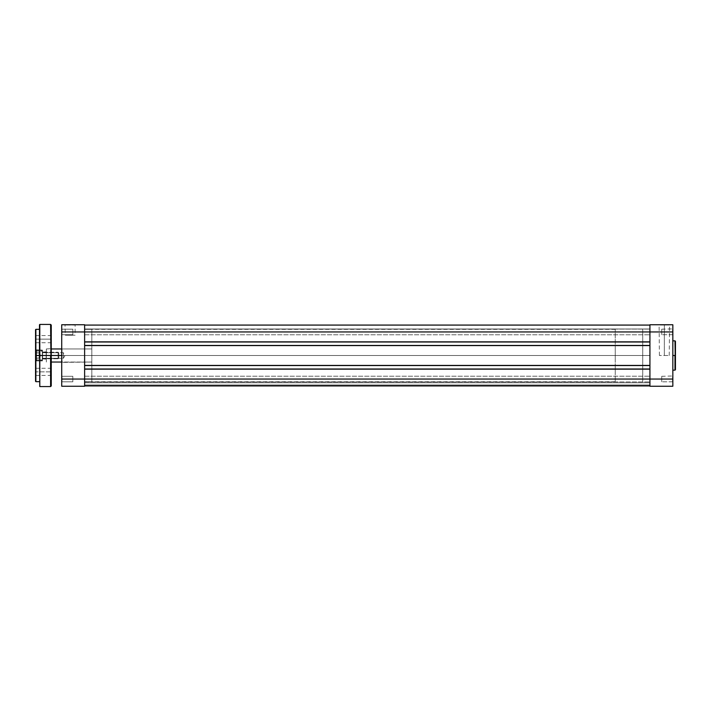 <?xml version="1.0" encoding="UTF-8"?>
<svg xmlns="http://www.w3.org/2000/svg" width="711" height="711" viewBox="0 0 711 711"><rect width="100%" height="100%" fill="white"/><g stroke="black" fill="none" stroke-linecap="round" stroke-linejoin="round"><path stroke-width="0.53" stroke-dasharray="3.56 2.67" d="M664.323 325.078L659.417 325.078L664.323 325.078L664.323 355.5L659.417 355.5L664.323 355.5L664.323 325.078L659.417 325.078L664.323 325.078L664.323 355.5L664.323 325.078L669.238 325.078L659.097 324.749L669.558 324.749L659.097 324.749L664.323 325.078M672.508 331.948L672.837 335.023L672.837 331.948L661.71 331.948L661.71 334.694L661.71 331.948L672.508 331.948L672.508 334.694L672.508 331.948L661.71 331.948L661.71 334.694L661.71 331.948L672.508 331.948L672.508 334.694L672.508 331.948L661.71 331.948L672.508 331.948L672.508 329.193L672.508 331.948L661.71 331.948L661.71 329.193L661.71 334.694L661.71 331.948L672.508 331.948L672.508 329.193L672.837 386.251L649.934 386.251L649.934 324.749L672.837 324.749L672.837 335.023L672.837 328.873L672.837 335.023L672.837 331.948L649.934 331.948L649.934 379.052L672.837 379.052L672.837 331.948L649.934 331.948L649.934 324.749L672.837 324.749L672.508 331.948M661.71 379.052L661.71 381.807L661.71 379.052L672.508 379.052L661.71 379.052L661.71 381.807L661.71 379.052L672.508 379.052L672.508 381.807L672.508 379.052L661.71 379.052L672.508 379.052L672.508 381.807L672.508 379.052L661.71 379.052L661.71 381.807L661.71 379.052L672.508 379.052L672.508 376.306L672.508 379.052L661.71 379.052L661.71 376.306L661.71 381.807L661.71 379.052M675.45 341.298L675.45 355.5L675.45 341.298L675.45 355.5L674.988 355.5L674.988 340.845L674.988 355.5L672.837 355.5L672.837 340.845L672.837 370.155L672.837 340.845L672.837 370.155L672.837 355.5L674.988 355.5L674.988 370.155M674.988 340.845L675.45 369.702M642.735 355.5L649.934 355.5L642.735 355.5L642.735 329.326L642.735 381.674L642.735 329.326L642.735 381.674L642.735 355.5L649.934 355.5L649.934 329.326L649.934 355.5L46.348 355.5L63.359 355.5L63.359 358.282L63.359 355.5L46.348 355.5L46.348 358.282L46.348 355.5L63.359 355.5C63.359 359.091 63.359 359.091 63.359 355.5C63.359 359.091 63.359 359.091 63.359 355.5L63.359 358.282L63.359 355.5L46.348 355.5L46.348 358.282L46.348 355.5L51.254 355.5L46.348 355.5L46.348 348.959L46.348 355.5L615.255 355.5L615.255 348.959L615.255 355.5L46.348 355.5L46.348 348.959L46.348 355.5L615.255 355.5L615.255 348.959L615.255 355.5L642.735 355.5L642.735 329.326L642.735 381.674L642.735 329.326L642.735 355.5L615.255 355.5L615.255 329.326L615.255 381.674L615.255 329.326L615.255 381.674L615.255 355.5L642.735 355.5L642.735 381.674L642.735 355.5M649.934 355.5L649.934 381.674L649.934 329.326L649.934 355.5L84.618 355.5L84.618 381.674L84.618 355.5L649.934 355.5L649.934 381.674L649.934 355.5L84.618 355.5L649.934 355.5L649.934 325.078L84.618 325.078L84.618 334.792L84.618 331.948L649.934 331.948L84.618 331.948L84.618 334.792L84.618 331.948L649.934 331.948L649.934 334.792L649.934 331.948L84.618 331.948L84.618 325.078L649.934 325.078L649.934 328.997L84.618 328.997L84.618 325.078L649.934 325.078L649.934 328.997L84.618 328.997L649.934 328.997L84.618 328.997L84.618 325.078L649.934 325.078L84.618 325.078L649.934 325.078L649.934 328.997L84.618 328.997L84.618 325.078L649.934 325.078L649.934 328.997L84.618 328.997L649.934 328.997L84.618 328.997L84.618 325.078L649.934 325.078L84.618 325.078L649.934 325.078L649.934 341.991L84.618 341.6L84.618 345.848L649.934 345.457L649.934 369.4L84.618 369.4L649.934 369.009L649.934 379.052L672.837 379.052L672.837 386.251L649.934 386.251L649.934 379.052L84.618 379.052L84.618 381.905L84.618 379.052L649.934 379.052L649.934 381.905L649.934 379.052L84.618 379.052L84.618 381.905L84.618 379.052L649.934 379.052L649.934 381.905L649.934 379.052L84.618 379.052L84.618 385.922L84.618 369.009L649.934 369.009L84.618 369.4L649.934 369.4L84.618 369.4L84.618 365.152L649.934 365.152L84.618 365.543L649.934 365.543L84.618 365.543L649.934 365.543L84.618 365.543L84.618 345.457L649.934 345.457L84.618 345.848L649.934 345.848L84.618 345.848L649.934 345.848L649.934 341.6L84.618 341.6L649.934 341.991L84.618 341.991L649.934 341.991L84.618 341.991L84.618 331.948L649.934 331.948L649.934 325.078L649.934 331.948L84.618 331.948L649.934 331.948L649.934 341.991L84.618 341.991L84.618 329.095L84.618 331.948L649.934 331.948L84.618 331.948L84.618 329.095L84.618 355.5L84.618 325.078L84.618 341.991L649.934 341.991L649.934 329.095L649.934 331.948L84.618 331.948L84.618 334.792L84.618 329.095L84.618 379.052L84.618 369.009L649.934 369.009L84.618 369.4L84.618 345.457L649.934 345.457L649.934 341.6L84.618 341.6L649.934 341.6L84.618 341.6L84.618 345.848L649.934 345.848L84.618 345.457L649.934 345.457L84.618 345.457L649.934 345.457L649.934 365.543L84.618 365.152L649.934 365.152L84.618 365.152L649.934 365.152L649.934 369.4L84.618 369.4L649.934 369.009L84.618 369.009L649.934 369.009L649.934 385.922L84.618 385.922L649.934 385.922L649.934 379.052L84.618 379.052L649.934 379.052L649.934 376.208L649.934 379.052L84.618 379.052L649.934 379.052L649.934 341.6L649.934 382.874L649.934 376.208L649.934 381.905L649.934 379.052L84.618 379.052L84.618 365.152L649.934 365.543L84.618 365.543L84.618 341.6L649.934 341.991L649.934 329.095L649.934 355.5M675.45 355.5L675.45 369.702L675.45 355.5M674.988 355.5L674.988 370.155L674.988 355.5M661.71 331.948L661.71 329.193L661.71 331.948M672.508 379.052L672.837 375.977L672.508 379.052M664.323 355.5L669.238 355.5L664.323 355.5M672.837 379.052L672.837 375.977L672.837 379.052M672.837 331.948L672.837 328.873L672.837 331.948M664.323 324.749L669.558 324.749L664.323 324.749M649.934 385.922L84.618 385.922L84.618 384.944L649.934 384.944L649.934 385.922L84.618 385.922L84.618 384.944L649.934 384.944L84.618 384.944L84.618 382.785L649.934 382.785L649.934 384.944L84.618 384.944L84.618 382.785L649.934 382.785L84.618 382.785L649.934 382.785L649.934 384.944L84.618 384.944L649.934 384.944L84.618 384.944L649.934 384.944L649.934 385.922L84.618 385.922L649.934 385.922L84.618 385.922L84.618 384.944L649.934 384.944L649.934 385.922L84.618 385.922L84.618 384.944L649.934 384.944L84.618 384.944L84.618 382.785L649.934 382.785L649.934 384.944L84.618 384.944L84.618 382.785L649.934 382.785L84.618 382.785L649.934 382.785L649.934 384.944L84.618 384.944L649.934 384.944L84.618 384.944L649.934 384.944L649.934 385.922L84.618 385.922L84.618 379.052L84.618 385.922L84.618 382.785L84.618 385.922L84.618 382.785L84.618 385.922L649.934 385.922L649.934 382.785L649.934 385.922M84.618 341.991L84.618 331.948L61.724 331.948L61.724 324.749L84.618 324.749L84.618 331.948L61.724 331.948L61.724 335.023L61.724 328.873L61.724 379.052L61.724 324.749L84.618 324.749L84.618 386.251L61.724 386.251L61.724 375.977L61.724 382.127L61.724 375.977L61.724 382.127L61.724 377.879L61.724 379.052L84.618 379.052L84.618 386.251L61.724 386.251L61.724 379.052L84.618 379.052L84.618 341.991M84.618 355.5L84.618 381.674L84.618 329.326L84.618 381.674L84.618 329.326L91.817 329.326L91.817 381.674L84.618 381.674L84.618 355.5M649.934 331.948L649.934 334.792L649.934 331.948M65.323 325.078L75.464 324.749L64.994 324.749L65.323 335.219L75.135 335.219L75.135 325.078L65.323 325.078L75.135 325.078L75.135 335.219L65.323 335.219L64.994 324.749L75.464 324.749L65.323 325.078M62.053 362.041L61.724 348.63L61.724 362.37L61.724 348.63L61.724 362.37L91.817 362.041L91.817 348.959L62.053 348.959L62.053 362.041L91.817 362.041L91.817 348.959L62.053 348.959L62.053 362.041L62.053 348.959L91.817 348.959L91.817 355.5L91.817 329.326L84.618 329.326L84.618 381.674L91.817 381.674L91.817 329.326L91.817 362.041L91.817 348.959L91.817 362.041L91.817 348.959L91.817 362.041L62.053 362.041L62.053 348.959L91.817 348.959L91.817 362.041L61.724 362.37L61.724 348.63L62.053 362.041M72.842 334.694L72.842 329.193L62.053 329.193L62.053 334.694L72.842 334.694L72.842 329.193L62.053 329.193L62.053 334.694L72.842 334.694L62.053 334.694L62.053 329.193L72.842 329.193L72.842 334.694L62.053 334.694L62.053 329.193L72.842 329.193L72.842 334.694M72.842 381.807L72.842 376.306L62.053 376.306L62.053 381.807L72.842 381.807L72.842 376.306L62.053 376.306L62.053 381.807L72.842 381.807L62.053 381.807L62.053 376.306L72.842 376.306L72.842 381.807L62.053 381.807L62.053 376.306L72.842 376.306L72.842 381.807M61.724 375.977L61.724 382.127L61.724 375.977M61.724 328.873L61.724 335.023L61.724 328.873M91.817 381.674L91.817 358.068L91.817 381.674M72.842 376.306L72.842 381.754L72.842 376.306M72.842 329.193L72.842 334.641L72.842 329.193M75.135 335.219L65.323 335.219L75.135 335.219M65.03 355.5L63.359 355.5C63.359 359.091 63.359 359.091 63.359 355.5C63.359 359.091 63.359 359.091 63.359 355.5L65.03 355.5L63.359 355.5C63.359 351.909 63.359 351.909 63.359 355.5C63.359 351.909 63.359 351.909 63.359 355.5L46.348 355.5L46.348 362.041L46.348 348.959L46.348 358.282L46.348 355.5L615.255 355.5L615.255 362.041L615.255 355.5L46.348 355.5L46.348 362.041L46.348 348.959L46.348 358.282L46.348 355.5L63.359 355.5L63.359 352.718L63.359 355.5L65.03 355.5L63.359 358.282L46.348 358.282L63.359 358.282L65.03 355.5L63.359 352.718L63.359 355.5C63.359 351.909 63.359 351.909 63.359 355.5C63.359 351.909 63.359 351.909 63.359 355.5L46.348 355.5L46.348 352.718L46.348 355.5L63.359 355.5L63.359 352.718L46.348 352.718L46.348 355.5L46.348 352.718L63.359 352.718L65.03 355.5M61.724 355.5L615.255 355.5L615.255 362.041L615.255 355.5L61.724 355.5M51.254 325.078L51.254 362.37L51.254 325.078L51.254 355.5L39.807 355.5L39.807 324.42L39.478 355.5L39.478 324.749L39.478 355.5L35.879 355.5L42.42 355.5L42.42 360.895L42.42 355.5L35.879 355.5L35.879 360.895L35.879 355.5L42.42 355.5L42.42 360.895L42.616 355.5L42.42 359.135L42.616 355.5L42.42 359.135L42.42 355.5L35.879 355.5L35.879 360.895L35.879 329.326L35.55 361.224L35.55 329.655M50.597 324.42L50.597 386.58M46.153 355.5L46.348 359.135L46.348 355.5L42.616 355.5L42.616 358.939L42.616 355.5L46.153 355.5L46.153 358.939L46.153 355.5L42.616 355.5L42.616 358.939L42.616 355.5L46.153 355.5L46.153 358.939L46.153 355.5L42.616 355.5L46.153 355.5L46.153 352.061L46.153 355.5L42.616 355.5L42.616 352.061L42.616 355.5L46.153 355.5L46.153 352.061L46.348 362.041L46.348 355.5L50.925 355.5L46.348 355.5L46.348 362.041L46.348 355.5L50.925 355.5L50.925 362.041L50.925 355.5L46.348 355.5L46.348 348.959L46.348 362.041L46.348 351.865L46.348 355.5L50.925 355.5L50.925 362.041L50.925 355.5L46.348 355.5L46.348 348.959L46.348 362.041L46.348 351.865L46.348 355.5L50.925 355.5L50.925 348.959L50.925 355.5L46.348 355.5L46.348 348.959L46.153 355.5M50.925 339.147L50.925 342.418L50.925 339.147L35.879 339.147L35.879 342.418L35.879 339.147L35.879 342.418L35.879 339.147L50.925 339.147L50.925 342.418L50.925 339.147L35.879 339.147L50.925 339.147L50.925 335.868L51.254 342.738L51.254 335.548L51.254 342.738L50.925 339.147M39.807 386.58L39.807 355.5L51.254 355.5L51.254 348.63L50.925 375.132L51.254 371.853L35.879 371.853L35.879 375.132L35.55 371.853L35.879 375.132L35.879 371.853L50.925 371.853L50.925 375.132L50.925 371.853L35.879 371.853L50.925 371.853L50.925 368.582L51.254 385.922M35.55 339.147L35.55 335.548L35.55 339.147M35.55 381.345L35.879 329.326M39.478 386.251L39.478 324.749M35.879 381.674L35.879 355.5L39.478 355.5L39.478 381.674L39.807 324.42M42.616 355.5L42.42 360.895L42.42 351.865L42.42 355.5L35.879 355.5L42.42 355.5L42.42 350.105L42.42 360.895L42.42 351.865L42.42 355.5L35.879 355.5L35.879 350.105L35.879 355.5L42.42 355.5L42.42 350.105L42.616 355.5M51.254 358.131L51.254 362.37L51.254 358.131M51.254 369.862L51.254 368.262L51.254 369.862M51.254 371.853L51.254 375.452L51.254 371.853M39.478 352.932L39.478 329.326L39.478 352.932M35.55 369.862L35.55 368.262L35.55 369.862M35.55 371.853L35.55 375.452L35.55 371.853M35.879 355.5L35.879 381.674L35.879 355.5M35.879 371.853L35.879 368.582L35.879 371.853M35.879 339.147L35.879 335.868L35.879 339.147M51.254 339.147L51.254 335.548L51.254 339.147M46.348 355.5L46.348 351.865L46.348 355.5M42.42 355.5L42.42 351.865L42.42 355.5M51.254 355.5L51.254 385.922L51.254 355.5M50.597 355.5L50.597 386.58L50.597 355.5M39.478 355.5L39.478 386.251L39.478 355.5M39.807 355.5L39.807 386.58L39.807 355.5M40.66 355.5L39.149 358.113L39.149 353.287L40.66 355.5L39.149 352.887L39.149 358.175L39.149 352.825L39.149 358.175L39.149 354.096L39.149 358.113L35.879 358.051L35.879 350.967L35.879 359.366A0.658 0.551 0 0 0 36.528 359.926L36.528 351.074A0.658 0.551 0 0 0 35.879 351.634L35.879 360.077L35.879 352.825L35.879 358.175L39.149 358.175L35.879 358.175L35.879 355.624L39.149 355.624L35.879 355.624L35.879 352.949L39.149 352.949L35.879 352.825L39.149 352.825L39.149 354.096L39.149 352.825L35.879 352.825L35.879 355.376L39.149 355.376L39.149 356.718L39.149 355.376L35.879 355.376L35.879 358.051L39.149 358.051L39.149 356.718L39.149 357.713L40.66 355.5L39.149 358.113L39.149 353.287L40.66 355.5L39.149 352.887L39.149 358.175L39.149 352.825L39.149 358.175L39.149 354.096L39.149 358.113L35.879 358.051L35.879 351.634A0.658 0.551 180 0 1 36.528 351.074L36.528 350.265L36.528 351.074L42.287 351.074L42.287 350.265L42.287 359.926L42.42 350.399L42.42 351.19L36.528 351.074L36.528 359.926L42.287 359.926L42.287 350.265L42.287 360.735L42.287 359.926L36.528 359.926L36.528 360.735L36.528 351.074A0.658 0.551 0 0 0 35.879 351.634L35.879 359.366A0.658 0.551 0 0 0 36.528 359.926A0.658 0.551 180 0 1 35.879 359.366L35.879 352.825L35.879 358.175L39.149 358.175L35.879 358.175L35.879 355.624L39.149 355.624L35.879 355.624L35.879 352.949L39.149 352.949L35.879 352.825L39.149 352.825L39.149 354.096L39.149 352.825L35.879 352.825L35.879 355.376L39.149 355.376L39.149 356.718L39.149 355.376L35.879 355.376L35.879 358.051L39.149 358.051L39.149 356.718L39.149 357.713L40.66 355.5L39.149 358.113L40.66 355.5L39.149 352.887L40.66 355.5M58.124 358.264L58.773 357.713L58.773 352.887L58.124 352.229L58.124 358.264L58.124 352.229L58.124 352.736L42.42 352.736L42.42 352.229L42.42 358.264L58.124 358.264L42.42 358.264L42.42 352.229L42.42 358.771L42.42 352.736L58.124 352.736L58.124 358.771L58.124 352.736L58.773 353.287L58.773 358.113L58.773 353.287L58.773 358.113L58.124 358.264L58.773 357.713L58.773 352.887L58.124 352.229L58.124 358.264L58.124 352.229L58.124 352.736L42.42 352.736L42.42 352.229L42.42 358.264L58.124 358.264L42.42 358.264L42.42 352.229L42.42 358.771L42.42 352.736L58.124 352.736L58.124 358.771L58.124 352.736L58.773 352.887L58.773 358.113L58.773 353.287L58.773 358.113L58.124 358.264M36.528 350.265L36.528 359.926L36.528 350.265L36.528 351.074L42.42 351.19L42.42 360.601L42.287 350.265L42.287 359.926L42.42 350.399L42.42 351.19L36.528 351.074L36.528 359.926L42.287 359.926L42.287 350.265L42.287 360.735L42.287 359.926L36.528 359.926L36.528 360.735L36.528 359.926A0.658 0.551 180 0 1 35.879 359.366L35.879 351.634A0.658 0.551 180 0 1 36.528 351.074L36.528 360.735L36.528 350.265L35.879 350.923L36.528 350.265L42.42 350.399L42.42 360.601L42.42 350.399L36.528 350.265M42.287 359.926L42.287 351.074L42.287 359.926M659.417 355.5L659.097 324.749M672.508 334.694L661.71 334.694L672.508 334.694M672.508 381.807L661.71 381.807L672.508 381.807M615.255 329.326L84.618 329.326M615.255 381.674L84.618 381.674M661.71 329.193L672.837 328.873L661.71 329.193M661.71 376.306L672.837 375.977L661.71 376.306M669.238 355.5L669.558 324.749M84.618 334.792L649.934 334.792L84.618 334.792M84.618 381.905L649.934 381.905L84.618 381.905M84.618 329.095L649.934 329.095L84.618 329.095M84.618 376.208L649.934 376.208L84.618 376.208M51.254 348.959L61.724 348.959M61.724 362.041L51.254 362.041M35.879 360.895L42.42 360.895L35.879 360.895M42.616 358.939L46.348 359.135L42.616 358.939M35.55 342.738L51.254 342.738M35.55 375.452L51.254 375.452M42.616 352.061L46.348 351.865L42.616 352.061M46.348 348.959L51.254 348.63L46.348 348.959M42.42 350.105L35.55 349.776L42.42 350.105M35.55 335.548L51.254 335.548M35.55 368.262L51.254 368.262M58.124 352.229L58.773 352.887L58.124 352.229L42.42 352.229L58.124 352.229M36.528 360.735L42.42 360.601L36.528 360.735L35.879 360.077L36.528 360.735M42.42 358.771L58.124 358.771L58.773 358.113L58.124 358.771L42.42 358.771"/><path stroke-width="1.07" d="M675.45 355.5L675.45 341.298L675.45 355.5L675.45 341.298L674.988 340.845L675.45 369.702L675.45 355.5L672.837 355.5L674.988 355.5L674.988 370.155L674.988 355.5L674.988 370.155L675.45 369.702L675.45 355.5M649.934 324.749L649.934 386.251L672.837 386.251L672.837 324.749L649.934 324.749L649.934 379.052L672.837 379.052L672.837 331.948L649.934 331.948L672.837 331.948L672.837 324.749L649.934 324.749M672.837 386.251L649.934 386.251L649.934 379.052L84.618 379.052L84.618 331.948L649.934 331.948L84.618 331.948L84.618 324.749L61.724 324.749L61.724 386.251L84.618 386.251L84.618 331.948L61.724 331.948L61.724 379.052L84.618 379.052L61.724 379.052L61.724 386.251L84.618 386.251L84.618 379.052L672.837 379.052L672.837 386.251M84.618 385.922L649.934 385.922L84.618 385.922M84.618 369.009L649.934 369.009L84.618 369.009M649.934 365.543L84.618 365.543L649.934 365.543M84.618 345.457L649.934 345.457L84.618 345.457M649.934 341.991L84.618 341.991L649.934 341.991M649.934 325.078L84.618 325.078L649.934 325.078M61.724 331.948L84.618 331.948L84.618 324.749L61.724 324.749L61.724 331.948M51.254 355.5L61.724 355.5L51.254 355.5L51.254 325.078L51.254 355.5L51.254 325.078L50.597 324.42L51.254 385.922L51.254 355.5L39.807 355.5L39.807 324.42L39.807 355.5L50.597 355.5L50.597 386.58L50.597 355.5L50.597 386.58L51.254 385.922L51.254 355.5M39.807 386.58L39.807 324.42L39.478 355.5L35.879 355.5L35.55 329.655L35.55 355.5L35.879 329.326L35.879 355.5L39.478 355.5L39.478 324.749L39.807 386.58L50.597 386.58M35.879 381.674L35.55 355.5L35.55 381.345L35.879 355.5L35.879 381.674L35.879 355.5L35.879 381.674L39.478 381.674M672.837 340.845L674.988 340.845M672.837 370.155L674.988 370.155M61.724 348.959L51.254 348.959M61.724 362.041L51.254 362.041M35.879 329.326L39.478 329.326M39.807 324.42L50.597 324.42"/></g></svg>
